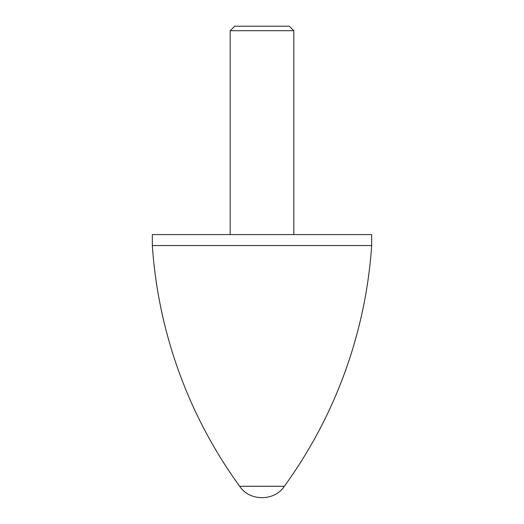 <?xml version="1.0" encoding="UTF-8"?>
<svg xmlns="http://www.w3.org/2000/svg" width="524" height="524" viewBox="0 0 524 524"><rect width="100%" height="100%" fill="white"/><g stroke="black" fill="none" stroke-linecap="round" stroke-linejoin="round"><path stroke-width="0.79" d="M239.651 486.265A463.275 463.275 0 0 1 152.327 245.546L371.673 245.546A463.275 463.275 0 0 1 284.349 486.265L239.651 486.265C249.489 501.455 274.511 501.455 284.349 486.265M371.673 245.546L371.673 234.582L152.327 234.582L152.327 245.546M230.193 30.7L234.693 26.2L289.307 26.2L293.807 30.7L230.193 30.7L230.193 234.582M293.807 30.7L293.807 234.582"/></g></svg>
